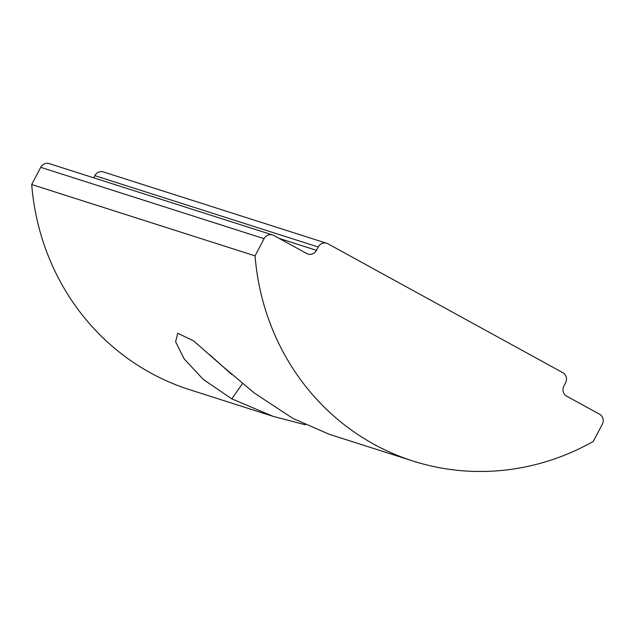 <?xml version="1.0" encoding="UTF-8"?>
<svg xmlns="http://www.w3.org/2000/svg" width="634" height="634" viewBox="0 0 634 634"><rect width="100%" height="100%" fill="white"/><g stroke="black" fill="none" stroke-linecap="round" stroke-linejoin="round"><path stroke-width="0.95" d="M31.7 184.518A243.979 231.775 107.7 0 0 189.598 389.68L273.309 416.419L231.782 398.865L203.276 379.417L184.161 358.915L175.618 341.766L177.75 333.23L193.647 340.91L220.267 364.32L254.313 393.009L292.773 418.337L329.252 434.29L412.956 461.021A243.979 231.775 -72.3 0 1 255.058 255.859L31.7 184.518L40.727 167.328L264.077 238.677L255.058 255.859M93.713 177.813L94.846 175.658L318.197 246.998A7.505 7.133 -72.3 0 1 327.944 243.805L562.818 372.681A7.505 7.133 -72.3 0 1 565.599 382.754L563.856 386.074A7.505 7.133 -72.3 0 0 566.637 396.147L599.518 414.184A7.505 7.133 -72.3 0 1 602.3 424.257L593.273 441.446A243.979 231.775 -72.3 0 1 412.956 461.021M305.39 424.796L273.309 416.419M264.077 238.677A7.505 7.133 -72.3 0 1 272.628 234.96L49.27 163.62A7.505 7.133 107.7 0 0 40.727 167.328M326.748 243.29L103.39 171.941A7.505 7.133 107.7 0 0 94.846 175.658M272.628 234.96A7.505 7.133 -72.3 0 1 273.825 235.476L306.705 253.521A7.505 7.133 -72.3 0 0 316.453 250.319L279.174 238.408M318.197 246.998L316.453 250.319M231.782 374.536L209.767 354.81M242.489 383.61L231.782 398.865"/></g></svg>
